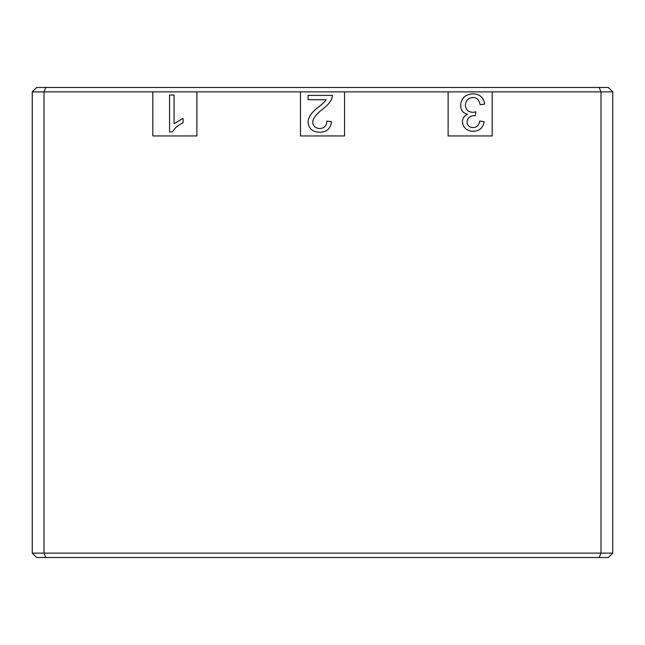 <?xml version="1.0" encoding="UTF-8"?>
<svg xmlns="http://www.w3.org/2000/svg" width="645" height="645" viewBox="0 0 645 645"><rect width="100%" height="100%" fill="white"/><g stroke="black" fill="none" stroke-linecap="round" stroke-linejoin="round"><path stroke-width="0.97" d="M612.75 553.112L612.75 91.888L492.183 91.888L492.183 135.95L448.114 135.95L448.114 91.888L344.535 91.888L344.535 135.95L300.465 135.95L300.465 91.888L196.886 91.888L196.886 135.95L152.817 135.95L152.817 91.888L43.997 91.888L43.997 553.112L601.003 553.112L601.003 91.888L599.173 87.478L45.827 87.478L43.997 91.888L32.25 91.888L32.25 553.112L36.66 557.522L608.34 557.522L612.75 553.112L601.003 553.112L599.173 557.522M344.535 91.888L300.465 91.888M492.183 91.888L448.114 91.888M196.886 91.888L152.817 91.888M319.541 132.249C312.341 131.862 308.528 128.468 308.1 122.058C308.205 117.059 311.825 111.972 318.944 106.78C322.847 103.627 325.225 101.273 326.056 99.717L308.044 99.717L308.044 95.379L332.32 95.379A7.982 7.982 0 0 1 331.788 98.516C330.45 101.942 327.491 105.425 322.927 108.957C316.26 114.012 312.857 118.406 312.728 122.155C313.035 126.114 315.341 128.234 319.646 128.516C324.217 128.339 326.62 125.888 326.83 121.155L331.466 121.631C330.659 128.629 326.684 132.169 319.541 132.249M183.083 122.695C178.06 125.154 174.521 128.226 172.465 131.919L169.562 131.919L169.562 95.049L174.069 95.049L174.069 123.776L183.083 118.341L183.083 122.695M484.661 104.111L480.154 104.716C479.203 99.927 476.808 97.524 472.962 97.5C468.31 97.895 465.795 100.451 465.4 105.159C465.714 109.618 468.109 111.996 472.591 112.303A12.948 12.948 0 0 0 475.768 111.803L475.268 115.761L474.543 115.705C470.092 115.697 467.593 117.745 467.053 121.841C467.311 125.436 469.318 127.347 473.067 127.581C476.8 127.476 479.009 125.275 479.703 120.97L484.21 121.768C482.92 127.928 479.243 131.104 473.164 131.29C466.625 130.919 463.046 127.742 462.425 121.744C462.481 118.382 464.166 115.898 467.48 114.302C462.997 113.125 460.707 110.11 460.619 105.264C461.248 98.153 465.368 94.323 472.995 93.767C479.767 94.13 483.661 97.58 484.661 104.111M32.25 553.112L43.997 553.112L45.827 557.522M599.173 87.478L608.34 87.478L612.75 91.888M32.25 91.888L36.66 87.478L45.827 87.478"/></g></svg>
